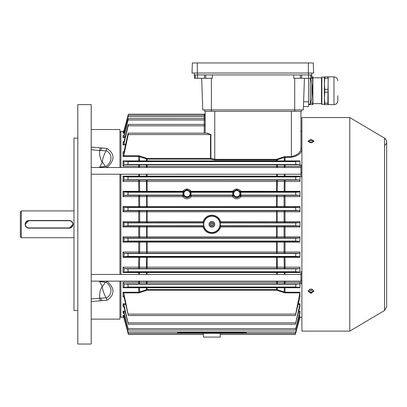 <?xml version="1.0" encoding="UTF-8"?>
<svg xmlns="http://www.w3.org/2000/svg" width="407" height="407" viewBox="0 0 407 407"><rect width="100%" height="100%" fill="white"/><g stroke="black" fill="none" stroke-linecap="round" stroke-linejoin="round"><path stroke-width="0.61" d="M20.35 236.777L20.35 211.879L21.306 210.923L21.306 237.734L20.35 236.777M28.968 227.92L69.19 227.92A3.592 3.592 0 0 0 72.782 224.328A3.592 3.592 0 0 0 69.19 220.736L28.968 220.736A3.592 3.592 0 0 0 25.376 224.328A3.592 3.592 0 0 0 28.968 227.92L28.968 228.159A3.831 3.831 0 0 1 25.137 224.328A3.831 3.831 0 0 1 28.968 220.497L69.19 220.497A3.831 3.831 0 0 1 73.021 224.328A3.831 3.831 0 0 1 69.19 228.159L28.968 228.159A3.831 3.831 0 0 1 25.137 224.328A3.831 3.831 0 0 1 28.968 220.497L25.137 224.323M69.19 220.736L69.19 220.497A3.831 3.831 0 0 1 73.021 224.328A3.831 3.831 0 0 1 69.19 228.159L73.021 224.333M73.977 210.923L21.306 210.923M73.977 237.734L21.306 237.734M312.413 142.638L310.994 141.997L309.579 142.638M309.661 289.153L309.513 289.657L310.994 290.807L312.479 289.657L312.332 289.153M312.449 292.17L309.544 292.17M246.357 333.262L177.406 333.262L177.406 332.544L246.357 332.544L246.357 333.262M313.726 141.611L310.994 140.4L308.267 141.611M310.994 142.877L308.124 141.051L310.994 139.28L313.868 141.051L310.994 142.877M308.18 290.705L310.994 292.475L313.812 290.705M310.994 293.371L308.124 291.158L310.994 288.889L313.868 291.158L310.994 293.371M349.781 331.105L349.781 117.552L301.897 117.552L301.897 331.105L349.781 331.105L384.539 310.516L384.539 138.141L349.781 117.552M236.777 190.573A3.114 3.114 0 0 0 233.664 193.686A3.114 3.114 0 0 0 236.777 196.795A3.114 3.114 0 0 0 239.891 193.686A3.114 3.114 0 0 0 236.777 190.573M236.777 197.034A3.353 3.353 0 0 1 233.425 193.686A3.353 3.353 0 0 1 236.777 190.334A3.353 3.353 0 0 1 240.13 193.686A3.353 3.353 0 0 1 236.777 197.034M186.981 190.573A3.114 3.114 0 0 0 183.867 193.686A3.114 3.114 0 0 0 186.981 196.795A3.114 3.114 0 0 0 190.094 193.686A3.114 3.114 0 0 0 186.981 190.573M186.981 197.034A3.353 3.353 0 0 1 183.628 193.686A3.353 3.353 0 0 1 186.981 190.334A3.353 3.353 0 0 1 190.334 193.686A3.353 3.353 0 0 1 186.981 197.034M183.771 194.648L184.117 195.553L183.613 195.853C185.857 198.229 188.1 198.229 190.349 195.853L191.153 196.662C188.37 199.593 185.587 199.593 182.804 196.662L123.041 196.622L123.041 191.341L182.748 191.31C185.577 188.273 188.395 188.273 191.214 191.31A0.956 0.3 -32.1 0 1 190.41 191.483L186.981 189.576L183.552 191.483L184.117 191.814L183.628 193.686M239.988 192.72L239.642 191.814L240.206 191.483L236.777 189.576L233.353 191.483L233.913 191.814L233.552 192.781M233.552 194.587L233.913 195.553L233.409 195.853C235.653 198.229 237.902 198.229 240.145 195.853L239.642 195.553L239.988 194.648M220.268 337.093L203.49 337.093L220.268 337.093L220.289 333.048M211.879 221.454A2.874 2.874 0 0 1 214.754 224.328A2.874 2.874 0 0 1 211.879 227.203A2.874 2.874 0 0 1 209.005 224.328A2.874 2.874 0 0 1 211.879 221.454M211.879 226.246A1.913 1.913 0 0 0 213.797 224.328A1.913 1.913 0 0 0 211.879 222.415A1.913 1.913 0 0 0 209.966 224.328A1.913 1.913 0 0 0 211.879 226.246M211.879 216.198A8.13 8.13 0 0 0 203.749 224.328A8.13 8.13 0 0 0 211.879 232.458A8.13 8.13 0 0 0 220.009 224.328A8.13 8.13 0 0 0 211.879 216.198M211.879 232.718A8.389 8.389 0 0 1 203.49 224.328A8.389 8.389 0 0 1 211.879 215.939A8.389 8.389 0 0 1 220.268 224.328A8.389 8.389 0 0 1 211.879 232.718M211.879 233.496C216.219 233.252 219.134 231.084 220.635 226.989L220.833 226.058L220.289 225.763L220.289 222.894L220.833 222.598L220.635 221.667C219.139 217.577 216.224 215.41 211.879 215.166C207.534 215.415 204.614 217.582 203.124 221.667L202.93 222.598L203.475 222.894L203.475 225.763L202.93 226.058L203.124 226.989C204.614 231.074 207.534 233.242 211.879 233.496M205.174 123.438A0.956 0.956 0 0 1 204.217 124.4L204.217 114.199L128.393 114.199L124.283 130.535M205.174 117.654A0.956 0.956 0 0 1 204.217 118.61L128.378 118.61M205.174 114.326A0.956 0.956 0 0 1 204.217 115.283L128.393 115.283M284.315 167.516L284.315 166.305A0.956 0.29 89.7 0 0 284.34 165.308A0.956 0.29 89.7 0 0 284.086 164.764L299.567 164.764L299.984 166.321L123.041 166.321L123.041 160.928L284.315 160.907L284.315 157.417L291.366 157.28C298.29 155.962 301.801 153.047 301.897 148.54A0.956 0.783 0 0 1 300.941 147.756L300.941 111.325M301.897 131.436A0.956 0.956 0 0 1 300.941 130.479M205.174 113.243A0.956 0.956 0 0 1 204.217 114.199M119.943 316.264A0.956 0.956 0 0 0 120.904 317.221L123.041 317.221A0.956 0.956 0 0 1 123.967 317.928L128.393 334.457L203.398 334.457L203.475 333.048M119.943 132.397A0.956 0.956 0 0 1 120.904 131.436L123.041 131.436L123.967 130.728L128.347 114.387M124.033 317.185L123.041 317.221L123.967 317.913L128.393 334.457M123.301 316.371L123.967 316.946L128.393 333.374L295.37 333.374L299.781 316.422L299.003 316.422M295.37 333.374L299.781 316.422M123.591 312.993L123.041 312.993L123.967 313.39L128.378 330.046L295.38 330.046L299.822 312.047L298.54 312.047M295.38 330.046L299.939 312.993M123.83 306.741L123.041 306.741L123.967 306.939L128.358 324.262L295.401 324.262L299.862 304.548L298.082 304.548M295.401 324.262L299.873 306.741M123.977 296.881L123.041 296.881L123.967 296.856L124.191 297.614L128.327 315.532L295.431 315.532L299.903 292.903L285.012 292.903L276.648 290.211L147.115 290.211L138.746 292.903L123.733 292.903L128.327 315.532M295.431 315.532L299.984 296.881L299.903 292.903M299.725 317.185L299.984 317.221L295.365 334.457L220.36 334.457M295.385 334.371L299.476 318.126M299.984 317.221L301.897 317.221M299.984 166.321L299.984 160.928L299.903 161.233L123.733 161.233L128.236 161.604L127.798 164.474L124.191 164.764L284.086 164.764M123.041 181.466L123.041 176.145L146.418 176.104L299.984 176.145L299.984 181.466L123.041 181.466L124.15 180.067L299.613 180.067L295.904 179.797L295.579 176.928L299.862 176.607L123.855 176.607L128.18 176.928L127.854 179.797L124.15 180.067M233.913 191.814A0.956 0.956 -60.1 0 1 233.109 192.246L232.545 191.921A0.956 0.956 -60 0 0 233.353 191.483A0.956 0.3 32.1 0 1 232.545 191.31C235.373 188.273 238.197 188.273 241.01 191.31L299.984 191.341L299.984 196.622L240.954 196.662C238.166 199.593 235.383 199.593 232.606 196.662L233.409 195.853A0.956 0.956 -120 0 0 232.606 195.411L233.109 195.121C232.433 194.164 232.433 193.208 233.109 192.246L190.649 192.246C191.331 193.203 191.331 194.159 190.649 195.121A0.956 0.956 -60.1 0 0 189.845 195.553L190.206 194.587M123.041 211.788L123.041 206.527L146.418 206.491L299.984 206.527L299.984 211.788L123.041 211.788L124.064 210.699L299.694 210.699L295.792 210.444L295.686 207.57L299.781 207.3L123.982 207.3L128.073 207.57L127.966 210.444L124.064 210.699M220.833 226.058L299.735 226.027L299.984 226.958L299.984 221.703L299.735 222.634L220.833 222.598M299.781 241.361L299.984 236.874L299.694 237.958L124.064 237.958L127.966 238.217L128.073 241.086L123.982 241.361L299.781 241.361L295.686 241.086L295.792 238.217L299.694 237.958M299.822 256.7L299.984 252.035L299.654 253.281L124.104 253.281L127.91 253.536L128.129 256.41L123.931 256.7L299.822 256.7L295.63 256.41L295.848 253.536L299.654 253.281M299.862 272.054L299.984 267.196L299.613 268.595L124.15 268.595L127.854 268.859L128.18 271.734L123.855 272.054L299.862 272.054L295.579 271.734L295.904 268.859L299.613 268.595M299.903 287.423L299.984 282.336L299.567 283.893L124.191 283.893L127.798 284.183L128.236 287.052L123.733 287.423L299.903 287.423L295.523 287.052L295.96 284.183L299.567 283.893M298.255 303.749L299.984 303.749L299.984 306.741M298.748 311.167L299.984 311.167L299.984 312.993M190.206 192.781L189.845 191.814L190.41 191.483A0.956 0.956 60 0 0 191.214 191.921L190.649 192.246A0.956 0.956 60.1 0 1 189.845 191.814M127.91 195.121L124.104 195.375L146.647 195.411L182.804 195.411L183.313 195.121C182.631 194.164 182.631 193.208 183.313 192.246L128.129 192.246L127.91 195.121L183.313 195.121A0.956 0.956 60.1 0 1 184.117 195.553M284.086 207.295L284.086 195.38L299.654 195.375L295.848 195.121L295.63 192.246L299.822 191.956L241.01 191.921L240.445 192.246C241.127 193.203 241.127 194.159 240.445 195.121A0.956 0.956 -60.1 0 0 239.642 195.553M299.735 226.027L295.741 225.763L295.741 222.894L299.735 222.634M202.93 222.598L124.023 222.634L128.017 222.894L128.017 225.763L124.023 226.027L202.93 226.058M125.01 137.49L123.041 137.49L123.041 135.663L123.967 135.266L127.91 120.019C128.444 118.203 128.52 118.203 128.129 120.019L123.931 136.615L125.224 136.615M127.91 120.019C128.444 118.203 128.52 118.203 128.129 120.019L205.174 120.004M125.504 144.912L123.041 144.912L123.041 141.916L123.967 141.717L127.854 125.809C128.403 123.993 128.51 123.993 128.18 125.809L123.855 144.109L125.677 144.109M127.854 125.809C128.403 123.993 128.51 123.993 128.18 125.809L204.217 125.809L204.217 124.4L128.358 124.4M124.517 133.16L123.041 133.16L123.041 132.29L123.967 131.715L127.966 116.697C128.48 114.881 128.515 114.881 128.073 116.697L123.982 132.234L124.756 132.234M127.966 116.697C128.48 114.881 128.515 114.881 128.073 116.697L205.174 116.682M284.086 156.766L284.315 157.417L276.648 159.992L214.754 159.992L210.526 159.112L147.115 159.112L138.746 156.436L123.041 156.436L123.041 151.775L123.967 151.801L124.191 151.048L127.798 134.539C128.342 132.718 128.49 132.718 128.236 134.539L123.733 155.754L138.746 155.754L147.115 158.445L210.912 158.445L214.754 159.33L276.648 159.33L284.086 156.766L291.366 156.603C297.751 155.189 300.941 152.238 300.941 147.756M206.517 133.13L210.912 134.539L210.912 158.445A0.956 0.361 113.4 0 1 210.526 159.112L210.526 134.539L207.158 133.13L128.327 133.13M127.798 134.539C128.342 132.718 128.49 132.718 128.236 134.539L210.912 134.539M184.117 191.814A0.956 0.956 -60.1 0 1 183.313 192.246L182.748 191.921L123.931 191.956L128.129 192.246M295.848 195.121L240.445 195.121L240.954 195.411L284.086 195.38M124.756 316.422L123.982 316.422L128.393 333.374M123.041 312.993L123.041 311.167L123.967 312.154L128.378 330.046M123.041 306.741L123.041 303.749L123.967 304.853L128.358 324.262M299.567 164.764L295.96 164.474L295.523 161.604L299.903 161.233M299.984 272.512L123.041 272.512L123.855 272.054M299.984 287.729L123.041 287.729L123.041 282.336L299.984 282.336M284.086 161.228A0.956 0.315 -89.7 0 0 284.315 160.907L299.984 160.928M123.041 296.881L123.041 292.221L138.746 292.221L147.115 289.545L276.648 289.545L285.012 292.221L299.984 292.221M299.984 226.958L220.635 226.989M299.984 242.134L123.041 242.134L123.041 236.874L299.984 236.874M203.124 226.989L123.041 226.958L124.023 226.027M299.984 257.316L123.041 257.316L123.931 256.7M123.041 272.512L123.041 267.196L299.984 267.196M220.635 221.667L299.984 221.703M123.041 226.958L123.041 221.703L203.124 221.667M123.041 257.316L123.041 252.035L299.984 252.035M299.984 303.749L299.862 304.548M299.984 311.167L299.822 312.047M299.984 317.185L299.735 318.126M299.984 176.145L299.862 176.607M299.613 180.067L299.984 181.466M299.654 195.375L299.984 196.622M299.984 191.341L299.822 191.956M299.694 210.699L299.984 211.788M299.984 206.527L299.781 207.3M123.041 166.321L124.191 164.764M124.191 283.893L123.967 287.413M123.041 133.16L123.982 132.234M124.033 131.476L123.041 131.476L124.023 130.535M123.982 316.422L123.967 316.946M124.064 237.958L123.982 241.361M123.041 196.622L124.104 195.375M124.15 268.595L123.967 272.044M123.982 207.3L123.967 210.775M124.104 253.281L123.967 256.7M124.023 222.634L123.967 226.053M123.041 137.49L123.931 136.615M123.041 144.912L123.855 144.109M123.83 141.916L123.499 142.028M146.647 161.187A0.956 0.321 -90.4 0 1 146.418 160.877L146.647 158.364M139.672 161.228A0.956 0.315 -90.3 0 1 139.443 160.907L139.672 155.912M123.041 156.436L123.733 155.754M123.642 151.989L123.967 151.801L123.967 155.179M277.345 167.516L277.345 166.356A0.956 0.29 89.7 0 0 277.371 165.349A0.956 0.29 89.7 0 0 277.111 164.804M146.418 167.516L146.418 166.356A0.956 0.29 90.3 0 1 146.388 165.349A0.956 0.29 90.3 0 1 146.647 164.804M139.443 167.516L139.443 166.305A0.956 0.29 90.3 0 1 139.418 165.308A0.956 0.29 90.3 0 1 139.672 164.764M123.041 160.928L123.733 161.233M277.111 159.249L277.345 160.877A0.956 0.321 -89.6 0 1 277.111 161.187M284.086 191.956L284.315 181.456A0.956 0.259 89.7 0 0 284.086 180.067M277.111 191.921L277.345 181.497A0.956 0.259 89.7 0 0 277.111 180.103M146.647 191.921L146.418 181.497A0.956 0.259 90.3 0 1 146.647 180.103M139.672 191.956L139.443 181.456A0.956 0.259 90.3 0 1 139.672 180.067M123.041 176.145L123.855 176.607M139.443 174.221L139.443 176.129A0.956 0.27 -90.3 0 0 139.672 176.602M146.418 174.221L146.418 176.104A0.956 0.275 -90.3 0 0 146.647 176.567M277.345 174.221L277.345 176.104A0.956 0.275 -89.7 0 1 277.111 176.567M284.315 174.221L284.315 176.129A0.956 0.27 -89.7 0 1 284.086 176.602M277.111 207.265L277.111 195.411M146.647 207.265L146.647 195.411M139.672 207.295L139.672 195.38M123.041 191.341L123.931 191.956M123.041 206.527L123.967 207.295M123.041 221.703L123.967 222.604M284.086 253.276L284.086 241.361M277.111 253.246L277.111 241.392M146.647 253.246L146.647 241.392M139.672 253.276L139.672 241.361M123.041 242.134L123.967 241.361M123.041 236.874L123.967 237.881M284.086 268.589A0.956 0.259 -89.7 0 0 284.315 267.206L284.086 256.7M277.111 268.559A0.956 0.259 -89.7 0 0 277.345 267.16L277.111 256.736M146.647 268.559A0.956 0.259 -90.3 0 1 146.418 267.16L146.647 256.736M139.672 268.589A0.956 0.259 -90.3 0 1 139.443 267.206L139.672 256.7M123.041 252.035L123.967 253.129M284.315 274.44L284.315 272.527A0.956 0.27 89.7 0 0 284.086 272.054M277.345 274.44L277.345 272.558A0.956 0.275 89.7 0 0 277.111 272.09M146.418 274.44L146.418 272.558A0.956 0.275 90.3 0 1 146.647 272.09M139.443 274.44L139.443 272.527A0.956 0.27 90.3 0 1 139.672 272.054M123.041 267.196L123.967 268.34M284.086 292.745L284.315 287.749A0.956 0.315 89.7 0 0 284.086 287.428M277.111 290.293L277.345 287.78A0.956 0.321 89.6 0 0 277.111 287.469M146.647 290.293L146.418 287.78A0.956 0.321 90.4 0 1 146.647 287.469M139.672 292.745L139.443 287.749A0.956 0.315 90.3 0 1 139.672 287.428M123.041 287.729L123.733 287.423M123.041 282.336L123.967 283.501M139.443 281.14L139.443 282.351A0.956 0.29 -90.3 0 0 139.418 283.353A0.956 0.29 -90.3 0 0 139.672 283.893M146.418 281.14L146.418 282.305A0.956 0.29 -90.3 0 0 146.388 283.308A0.956 0.29 -90.3 0 0 146.647 283.852M277.345 281.14L277.345 282.305A0.956 0.29 -89.7 0 1 277.371 283.308A0.956 0.29 -89.7 0 1 277.111 283.852M284.315 281.14L284.315 282.351A0.956 0.29 -89.7 0 1 284.34 283.353A0.956 0.29 -89.7 0 1 284.086 283.893M123.041 292.221L123.733 292.903M123.041 316.371L123.041 315.496L123.967 316.366M205.174 133.13L205.174 111.325M240.023 194.531L240.094 194.18M182.748 191.31A0.956 0.3 -147.9 0 0 183.552 191.483A0.956 0.956 -60 0 1 182.748 191.921L182.748 191.31M183.613 195.853L182.804 196.662L182.804 195.411A0.956 0.956 60 0 1 183.613 195.853M239.642 191.814A0.956 0.956 -119.9 0 0 240.445 192.246L295.63 192.246M240.206 191.483A0.956 0.3 147.9 0 0 241.01 191.31L241.01 191.921A0.956 0.956 -120 0 1 240.206 191.483M240.954 196.662L240.145 195.853A0.956 0.956 -60 0 1 240.954 195.411L240.954 196.662M189.845 195.553L190.349 195.853A0.956 0.956 -60 0 1 191.153 195.411L191.153 196.662L232.606 196.662L232.606 195.411L191.153 195.411L190.649 195.121L233.109 195.121A0.956 0.956 -119.9 0 1 233.913 195.553M308.598 104.624L312.907 104.624L312.907 76.852L311.676 76.852L311.803 73.021L311.742 74.934L301.699 74.934L301.699 78.286L293.773 78.286L293.722 74.934M308.598 78.286L308.598 106.537L303.449 106.537M304.436 78.286L303.332 109.89L202.778 109.89L201.674 78.286M311.625 78.286L311.742 74.934L311.625 78.286L310.719 78.286L310.8 74.934L308.531 74.934L308.531 73.021M212.388 74.934L212.337 78.286L194.49 78.286L194.368 74.934L308.531 74.934L308.531 78.286L301.699 78.286M204.411 78.286L204.411 74.934L195.309 74.934L195.396 78.286L197.578 78.286L197.578 73.021M194.49 78.286L194.307 73.021M310.719 78.286L308.531 78.286M313.278 62.963L192.358 62.963L192.007 73.021L313.629 73.021L313.278 62.963L313.629 73.021M337.81 95.762L337.81 100.783C337.581 103.108 336.304 104.385 333.979 104.614L333.979 76.862C336.304 77.086 337.581 78.363 337.81 80.693M328.139 86.426L328.23 104.614L333.979 104.614M328.23 76.852L327.859 103.19L324.771 103.19L324.399 97.68L324.399 104.624L324.771 104.624L324.771 103.19M324.771 104.624L327.859 104.624L327.859 103.19M321.866 104.345L321.53 104.004L321.53 77.467L321.866 77.127L321.866 104.345L324.399 104.345M311.625 78.281L312.535 78.281L312.907 83.796L312.398 89.306M312.398 92.17L312.535 89.306M312.535 92.17L312.907 97.68L312.535 104.624M312.535 78.281L312.535 76.852M312.535 103.19L310.633 103.19M327.859 89.306L324.771 89.306L324.399 83.796L324.771 78.281L327.859 78.281L327.859 76.852L324.399 76.852L324.399 97.68L324.771 92.17L327.859 92.17M324.771 76.852L324.771 78.281M324.771 89.306L324.771 92.17M310.633 78.286A44.053 44.053 0 0 1 311.838 83.557L311.838 97.919A44.053 44.053 0 0 1 310.343 104.146L310.343 78.286M311.828 83.557L312.418 90.71M301.419 109.89L301.419 111.325L204.696 111.325L204.696 109.89M91.214 319.134L119.943 319.134L119.943 281.14M119.943 274.44L119.943 174.221M119.943 167.516L119.943 129.523L91.214 129.523M91.214 147.085L107.051 148.423C114.962 153.902 114.962 160.272 107.051 167.526L106.207 166.366C109.305 163.853 110.897 161.03 110.999 157.901C110.897 154.838 109.3 152.376 106.207 150.509L106.074 150.855L100.977 150.549A23.942 1.531 180 0 1 99.634 150.524L91.214 149.74M106.695 167.516L105.723 167.516M105.723 281.14L106.695 281.14M91.214 298.916L106.074 297.802L106.207 298.148C109.305 296.286 110.897 293.823 110.999 290.756C110.897 287.632 109.3 284.808 106.207 282.29L107.051 281.13C114.962 288.37 114.962 294.739 107.051 300.234L91.214 301.572M91.214 344.037L91.214 104.624L77.808 104.624L77.808 344.037L91.214 344.037M101.602 300.6A2.874 0.595 81 0 1 100.977 298.107A23.942 1.531 180 0 0 99.634 298.133L99.644 297.125C99.522 292.506 100.407 289.006 102.299 286.63L99.634 281.39M99.644 167.297L102.299 162.032C100.29 159.391 99.405 155.555 99.634 150.524M77.808 138.141L73.977 138.141L73.977 310.516L77.808 310.516M106.074 282.295L99.634 281.405A2.874 0.539 105.2 0 0 99.669 281.42L101.002 281.746A2.874 0.438 -77.9 0 0 101.419 281.14M106.074 297.802C103.877 293.727 102.615 290.003 102.299 286.63L105.499 282.29M101.602 148.056A2.874 0.595 -81 0 0 100.977 150.549L99.634 150.361A2.874 0.738 101.3 0 1 100.422 147.838M105.499 166.371L102.299 162.032C102.615 158.669 103.871 154.945 106.074 150.855M106.074 166.361L100.977 166.926A2.874 0.438 77.9 0 1 101.002 166.916A2.874 0.438 77.9 0 1 101.419 167.516M98.55 167.516L99.669 167.236A2.874 0.539 74.8 0 0 99.634 167.257L100.977 166.926M106.207 150.509L107.051 148.423M106.13 166.361L99.669 167.236A2.874 0.539 74.8 0 1 100.02 167.516M99.634 298.133L99.634 298.295A2.874 0.738 78.7 0 0 100.422 300.819M107.051 300.234L106.207 298.148M100.02 281.14A2.874 0.539 105.2 0 1 99.669 281.42L98.55 281.14M301.897 271.759L300.941 271.759L300.941 283.821L301.897 283.821M301.897 274.084L300.941 274.084M301.897 280.113L300.941 280.113M301.897 164.957L300.941 164.957L300.941 176.78L301.897 176.78M301.897 172.588L300.941 172.588M301.897 166.677L300.941 166.677M243.483 333.262L243.483 332.544M180.276 333.262L180.276 332.544M211.879 225.285A0.956 0.956 0 0 0 212.836 224.328A0.956 0.956 0 0 0 211.879 223.372A0.956 0.956 0 0 0 210.923 224.328A0.956 0.956 0 0 0 211.879 225.285M205.174 125.794L204.217 125.809L204.217 133.13M120.904 131.436L120.904 167.516M120.904 174.221L120.904 274.44M120.904 281.14L120.904 317.221M285.012 156.603L285.012 161.233M285.012 164.764L285.012 167.516M285.012 174.221L285.012 176.607M285.012 180.067L285.012 191.956M285.012 195.375L285.012 207.3M285.012 210.699L285.012 222.634M285.012 226.027L285.012 237.958M285.012 241.361L285.012 253.281M285.012 256.7L285.012 268.595M285.012 272.054L285.012 274.44M285.012 281.14L285.012 283.893M285.012 287.423L285.012 292.903M299.242 315.496L299.984 315.496M123.041 315.496L124.517 315.496M123.041 311.167L125.01 311.167M123.041 303.749L125.504 303.749M138.746 292.903L138.746 287.423M138.746 283.893L138.746 281.14M138.746 274.44L138.746 272.054M138.746 268.595L138.746 256.7M138.746 253.281L138.746 241.361M138.746 237.958L138.746 226.027M138.746 222.634L138.746 210.699M138.746 207.3L138.746 195.375M138.746 191.956L138.746 180.067M138.746 176.607L138.746 174.221M138.746 167.516L138.746 164.764M138.746 161.233L138.746 155.754M123.041 151.775L123.977 151.775M147.115 207.265L147.115 195.411M232.545 191.921L191.214 191.921L191.214 191.31L232.545 191.31L232.545 191.921M276.648 180.103L276.648 191.921M124.283 318.126L124.023 318.126M128.271 333.048L128.017 333.048M295.741 222.894L220.289 222.894M203.475 225.763L128.017 225.763M203.475 222.894L128.017 222.894M147.115 237.927L147.115 226.058M276.648 210.734L276.648 222.598M128.271 115.608L128.017 115.608M147.115 161.187L147.115 158.445M295.741 225.763L220.289 225.763M295.63 256.41L128.129 256.41M295.848 253.536L127.91 253.536M295.686 207.57L128.073 207.57M295.792 210.444L127.966 210.444M295.579 271.734L128.18 271.734M295.904 268.859L127.854 268.859M295.792 238.217L127.966 238.217M295.686 241.086L128.073 241.086M295.904 179.797L127.854 179.797M295.579 176.928L128.18 176.928M295.741 333.048L295.487 333.048M295.686 331.959L128.073 331.959M125.224 312.047L123.931 312.047M295.63 328.637L128.129 328.637M125.677 304.548L123.855 304.548M295.579 322.848L128.18 322.848M295.96 284.183L127.798 284.183M295.523 287.052L128.236 287.052M295.96 164.474L127.798 164.474M295.523 161.604L128.236 161.604M295.523 314.118L128.236 314.118M276.648 176.567L276.648 174.221M276.648 167.516L276.648 164.804M147.115 164.804L147.115 167.516M147.115 174.221L147.115 176.567M276.648 283.852L276.648 281.14M276.648 274.44L276.648 272.09M147.115 272.09L147.115 274.44M147.115 281.14L147.115 283.852M276.648 161.187L276.648 159.33M276.648 290.211L276.648 287.474M147.115 287.474L147.115 290.211M147.115 180.103L147.115 191.921M284.086 237.958L284.086 226.027M277.111 226.058L277.111 237.927M276.648 237.927L276.648 226.058M146.647 237.927L146.647 226.058M139.672 226.027L139.672 237.958M276.648 207.265L276.648 195.411M276.648 268.554L276.648 256.736M147.115 256.736L147.115 268.554M284.086 222.629L284.086 210.699M277.111 210.729L277.111 222.598M147.115 210.734L147.115 222.598M146.647 222.598L146.647 210.729M139.672 210.699L139.672 222.629M276.648 253.246L276.648 241.392M147.115 241.392L147.115 253.246M123.967 293.478L123.967 296.856M123.967 161.243L123.967 165.156M123.967 131.715L123.967 132.29M123.967 141.717L123.967 143.803M123.967 135.266L123.967 136.503M123.967 304.853L123.967 306.939M123.967 312.154L123.967 313.39M123.967 176.613L123.967 180.321M123.967 191.962L123.967 195.528M214.754 111.325L214.754 159.992M291.366 157.28L291.366 111.325M211.396 78.286L211.396 109.89M294.714 78.286L294.714 111.325M205.683 78.286L205.769 74.934M300.427 78.286L300.346 74.934M308.598 101.75L303.617 101.75M197.278 62.963L197.278 73.021M308.364 62.963L308.364 73.021M211.401 111.325L211.401 109.89M100.977 281.73A2.874 0.438 -77.9 0 0 101.002 281.746L106.13 282.3M385.119 145.146C386.335 143.6 386.848 142.501 386.65 141.85L386.65 306.812L384.539 310.516M384.539 138.141C386.121 139.565 386.828 140.802 386.65 141.85M203.49 337.093L203.398 334.457M312.907 103.663L321.53 103.663M312.907 77.808L321.53 77.808M321.866 77.127L324.399 77.127M328.23 76.862L333.979 76.862M308.598 104.146L310.343 104.146M91.214 274.44L300.941 274.44M91.214 281.14L300.941 281.14M91.214 167.516L300.941 167.516M91.214 174.221L300.941 174.221"/></g></svg>
